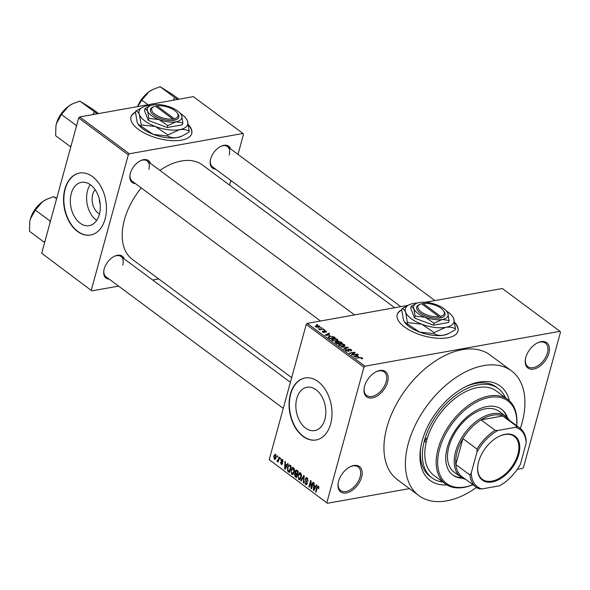 <?xml version="1.0" encoding="UTF-8"?>
<svg xmlns="http://www.w3.org/2000/svg" width="590" height="590" viewBox="0 0 590 590"><rect width="100%" height="100%" fill="white"/><g stroke="black" fill="none" stroke-linecap="round" stroke-linejoin="round"><path stroke-width="0.89" d="M387.586 382.128A15.746 9.536 -53.4 0 1 373.094 397.726A15.746 9.536 -53.4 0 1 364.155 388.058A15.746 9.536 -53.4 0 1 364.554 386.251A15.746 9.536 -53.4 0 1 376.324 371.663A15.746 9.536 -53.4 0 1 387.586 382.128M364.222 387.674A14.698 8.902 126.6 0 0 366.641 395.492A14.698 8.902 126.6 0 0 377.475 394.002A14.698 8.902 126.6 0 0 386.148 381.767A14.698 8.902 126.6 0 0 384.156 371.892A14.698 8.902 126.6 0 0 375.978 371.84M548.855 353.307A15.746 9.536 -53.4 0 1 534.363 368.912A15.746 9.536 -53.4 0 1 525.417 359.236A15.746 9.536 -53.4 0 1 525.815 357.429A15.746 9.536 -53.4 0 1 537.593 342.842A15.746 9.536 -53.4 0 1 548.855 353.307M525.491 358.853A14.698 8.902 126.6 0 0 527.903 366.67A14.698 8.902 126.6 0 0 538.744 365.181A14.698 8.902 126.6 0 0 547.417 352.953A14.698 8.902 126.6 0 0 545.425 343.07A14.698 8.902 126.6 0 0 537.239 343.019M361.589 477.177A15.746 9.536 -53.4 0 1 347.097 492.775A15.746 9.536 -53.4 0 1 338.151 483.107A15.746 9.536 -53.4 0 1 338.549 481.293A15.746 9.536 -53.4 0 1 350.32 466.712A15.746 9.536 -53.4 0 1 361.589 477.177M338.218 482.716A14.698 8.902 126.6 0 0 340.637 490.541A14.698 8.902 126.6 0 0 351.478 489.051A14.698 8.902 126.6 0 0 360.151 476.816A14.698 8.902 126.6 0 0 358.16 466.941A14.698 8.902 126.6 0 0 349.973 466.889M401.687 309.75A31.491 13.555 15.3 0 0 397.203 314.558A31.491 13.555 15.3 0 0 404.541 326.985A31.491 13.555 15.3 0 0 436.63 338.195A31.491 13.555 15.3 0 0 457.958 331.182A31.491 13.555 15.3 0 0 454.669 322.339M401.694 310.06A31.491 13.555 15.3 0 0 397.159 314.743M99.481 213.986A13.939 9.329 79.9 0 1 92.689 194.471A13.939 9.329 79.9 0 1 95.145 189.7M99.327 199.162A7.346 4.919 -100.1 0 0 100.13 203.668M71.257 193.557A22 14.721 -100.1 0 0 74.207 216.228A22 14.721 -100.1 0 0 89.186 225.653A22 14.721 -100.1 0 0 99.371 214.428A22 14.721 -100.1 0 0 96.413 191.757A22 14.721 -100.1 0 0 81.442 182.332A22 14.721 -100.1 0 0 71.257 193.557M90.248 184.618A22 14.721 -100.1 0 0 87.541 190.644A22 14.721 -100.1 0 0 96.657 220.454M64.885 189.11A31.491 21.07 -100.1 0 0 69.111 221.56A31.491 21.07 -100.1 0 0 90.543 235.049A31.491 21.07 -100.1 0 0 105.123 218.979A31.491 21.07 -100.1 0 0 100.897 186.529A31.491 21.07 -100.1 0 0 79.466 173.047A31.491 21.07 -100.1 0 0 64.885 189.11M79.621 173.018A31.491 21.07 -100.1 0 0 65.195 189.051A31.491 21.07 -100.1 0 0 69.369 221.405A31.491 21.07 -100.1 0 0 90.698 235.019M324.898 419.357A22 14.721 79.9 0 1 314.713 430.582A22 14.721 79.9 0 1 299.735 421.157A22 14.721 79.9 0 1 296.785 398.486A22 14.721 79.9 0 1 306.97 387.261A22 14.721 79.9 0 1 321.948 396.687A22 14.721 79.9 0 1 324.898 419.357M290.413 394.039A31.491 21.07 -100.1 0 0 294.639 426.489A31.491 21.07 -100.1 0 0 316.078 439.978A31.491 21.07 -100.1 0 0 330.651 423.915A31.491 21.07 -100.1 0 0 326.425 391.465A31.491 21.07 -100.1 0 0 304.993 377.976A31.491 21.07 -100.1 0 0 290.413 394.039M305.148 377.954A31.491 21.07 -100.1 0 0 290.723 393.987A31.491 21.07 -100.1 0 0 294.897 426.341A31.491 21.07 -100.1 0 0 316.225 439.948M135.368 183.564A13.644 8.267 -53.4 0 1 129.999 174.906A13.644 8.267 -53.4 0 1 130.346 173.335A13.644 8.267 -53.4 0 1 140.545 160.701A13.644 8.267 -53.4 0 1 150.391 163.334M130.066 174.522A12.596 7.633 126.6 0 0 132.145 181.167L320.488 321.004M109.216 279.159A13.644 8.267 -53.4 0 1 103.847 270.5A13.644 8.267 -53.4 0 1 104.194 268.929A13.644 8.267 -53.4 0 1 114.394 256.296A13.644 8.267 -53.4 0 1 124.239 258.929M103.914 270.117A12.596 7.633 126.6 0 0 105.994 276.762L283.266 408.376M215.697 169.205A13.644 8.267 -53.4 0 1 210.328 160.554A13.644 8.267 -53.4 0 1 210.667 158.983A13.644 8.267 -53.4 0 1 220.874 146.342A13.644 8.267 -53.4 0 1 230.712 148.982M210.394 160.163A12.596 7.633 126.6 0 0 212.474 166.815L400.817 306.653M446.903 484.928A58.786 35.607 -53.4 0 1 420.677 447.677A58.786 35.607 -53.4 0 1 422.16 440.922A58.786 35.607 -53.4 0 1 466.115 386.472A58.786 35.607 -53.4 0 1 509.362 400.802M420.876 446.519A55.637 33.704 126.6 0 0 429.985 476.41L431.998 477.907A55.637 33.704 126.6 0 0 442.847 482.037M520.351 428.458A77.681 47.053 126.6 0 0 521.988 423.082A77.681 47.053 126.6 0 0 511.471 370.867A77.681 47.053 126.6 0 0 454.182 378.736A77.681 47.053 126.6 0 0 408.332 443.392A77.681 47.053 126.6 0 0 418.856 495.607A77.681 47.053 126.6 0 0 476.558 487.443M511.471 370.867L490.01 354.929A77.681 47.053 126.6 0 0 432.721 362.806A77.681 47.053 126.6 0 0 386.878 427.455A77.681 47.053 126.6 0 0 397.395 479.67L418.856 495.607M394.74 307.737L202.458 164.971A58.786 35.607 126.6 0 0 159.89 170.385M141.194 187.886A58.786 35.607 126.6 0 0 124.409 219.856A58.786 35.607 126.6 0 0 132.374 259.371L291.674 377.644M135.457 112.085A31.491 13.555 15.3 0 0 130.98 116.901A31.491 13.555 15.3 0 0 138.318 129.328A31.491 13.555 15.3 0 0 170.399 140.531A31.491 13.555 15.3 0 0 191.728 133.517A31.491 13.555 15.3 0 0 188.439 124.682M135.464 112.402A31.491 13.555 15.3 0 0 130.928 117.085M320.591 327.612L321.786 327.789L320.591 327.612M321.041 329.102L323.49 329.058L319.581 329.758L319.153 329.441L319.78 329.331L318.379 328.741L321.041 329.102L320.923 329.522M323.519 329.788L324.714 329.965L323.519 329.788M323.94 331.595L324.19 330.68L326.484 331.219L326.27 332.214L325.894 331.292L324.714 330.975L324.53 332.472L322.45 331.956L322.582 331.019L322.995 331.846L324.021 332.17L324.19 330.68L323.947 331.602M326.218 332.185L326.484 331.219L326.27 332.214M325.769 331.912L325.894 331.292M325.031 332.177L324.53 332.472M322.45 331.956L322.582 331.019L322.346 331.868M323.077 331.322L322.892 332.222M323.932 332.495L324.212 332.008M329.729 335.172L325.024 335.15L329.043 333.18L329.486 333.512L328.254 334.073L329.64 335.489M337.583 339.457L337.967 340.519L336.543 341.16L332.067 340.445L331.573 339.567L333.188 338.726L335.54 338.697L337.583 339.457L337.156 341.013M344.597 344.663L344.973 345.725L343.557 346.367L339.073 345.644L338.586 344.774L340.194 343.933L342.554 343.904L344.597 344.663L344.169 346.212M362.149 358.735L362.385 357.872L362.673 358.44L361.633 358.86L361.139 358.55L361.736 357.968L360.874 357.702L355.977 358.13L359.627 357.474L362.385 357.872L362.673 358.44M361.729 358.838L361.736 357.968M307.25 323.372L364.922 366.191L363.905 367.238L306.232 324.419L307.25 323.372L407.638 305.428M425.294 302.279L502.311 288.51L559.984 331.329L364.922 366.191M358.499 356.53L353.801 356.515L357.813 354.546L358.263 354.878L357.024 355.438L358.418 356.847M352.599 354.634L357.326 354.184L351.95 355.143L351.5 354.804L354.007 352.695L349.693 353.469L349.273 353.152L354.642 352.186L355.106 352.532L352.488 355.047M347.768 349.634L348.402 348.926L351.286 349.634L351.817 350.475L350.888 351.006L350.394 350.703L350.622 349.715L348.838 349.243L348.233 350.239L347.709 349.317M350.394 350.703L350.622 349.715M348.838 349.243L349.214 350.917L348.535 351.316L345.851 350.674L345.356 349.907L346.175 349.435L346.669 349.737L346.463 350.556L348.13 350.998L348.543 350.799L348.233 350.231L348.395 351.338L348.543 350.799M346.669 349.737L346.352 350.984M341.079 347.068L348.211 347.414L344.103 349.317L343.66 348.985L347.399 347.392L341.079 347.068M337.259 342.266L338.07 341.337L340.946 342.023L342.266 343.004L336.89 343.963L335.068 342.281L337.288 341.757M328.114 337.347L329.677 336.153L334.006 336.868L335.26 337.797L329.884 338.756L328.018 336.964M319.323 327.251L319.632 326.13L318.792 327.376L315.584 326.853L315.215 326.211L316.373 325.614L319.632 326.13L319.994 326.772M316.565 324.625L317.759 324.802L316.565 324.625M306.232 324.419L269.232 459.676L327.421 503.277L409.445 488.616M517.246 469.352L522.482 468.416L523.5 467.369L560.5 332.104L559.984 331.329M327.421 503.277L269.232 459.676M277.337 455.797L277.765 456.114L277.514 457.029L277.086 456.712L277.337 455.797M280.265 457.973L280.685 458.29L280.442 459.204L280.014 458.887L280.265 457.973M287.677 463.482L288.127 463.814L285.081 469.242L284.631 468.91L285.014 461.505L285.464 461.837L285.309 464.02L286.784 465.119L287.677 463.482M293.267 467.56L292.021 467.781L293.51 467.708L294.462 469.625L294.285 472.133L292.603 474.515L291.718 474.272L290.973 469.765L292.64 467.464M300.281 472.767L299.034 472.988L300.524 472.915L301.475 474.832L301.298 477.332L299.609 479.722L298.724 479.478L297.98 474.972L299.654 472.664M307.759 478.468L305.812 479.058L307.198 483.66L306.284 484.759L305.502 484.508L304.735 481.639L305.694 483.748L306.771 483.321L306.815 482.568L305.613 480.762L305.384 478.755L306.343 477.605L307.22 477.885L308.039 481.093L306.977 478.608L306.365 478.401L307.552 478.195M305.694 483.748L307.161 483.778M316.454 484.84L316.904 485.172L313.851 490.607L313.401 490.275L313.792 482.863L314.241 483.195L314.087 485.386L315.562 486.477L316.454 484.84M363.905 367.238L326.904 502.496M318.866 487.075L318.696 488.808L318.091 486.861L317.501 487.001L316.004 492.208L315.576 491.89L316.764 487.547L318.32 486.123L318.866 487.075M318.777 486.735L317.501 487.001M317.752 485.954L318.32 486.123M312.877 482.185L313.305 482.502L311.557 488.904L311.1 488.564L310.701 482.096L309.3 487.229L308.872 486.912L310.62 480.511L311.078 480.85L311.476 487.311L312.877 482.185M303.776 475.429L304.189 475.739L303.703 483.077L303.26 482.745L303.806 476.351L301.129 481.16L300.686 480.828L303.776 475.429M296.925 470.341L298.245 471.322L296.497 477.723L295.17 476.735L294.44 474.257L295.266 473.261L295.111 471.255L296.047 470.016L296.925 470.341M289.985 465.193L291.239 466.122L289.483 472.516L287.647 471.012L287.485 467.228L289.026 464.868L289.985 465.193M282.411 459.47L283.045 461.741L282.204 460.112L281.43 460.406L282.44 463.688L281.113 464.3L280.486 462.236L281.283 463.629L281.983 463.467L280.973 460.207L282.411 459.47L281.74 459.256M282.868 459.994L281.43 460.406M281.769 464.507L281.113 464.3L282.278 464.094M281.283 463.629L282.499 463.379M279.041 457.066L279.468 457.383L278.2 462.036L277.971 460.974L277.241 461.424L276.902 460.871L277.204 460.303L278.045 460.37L279.041 457.066M278.51 460.878L277.676 461.343M277.492 460.613L278.687 460.259M275.56 454.381L276.091 457.67L274.239 459.197L273.701 455.959L275.56 454.381L274.903 454.197M274.896 459.389L274.239 459.197L275.515 458.976M505.424 397.756A55.637 33.704 126.6 0 0 498.329 388.567L496.315 387.07A55.637 33.704 126.6 0 0 465.068 386.996M78.691 117.993L79.716 116.945L129.335 153.784L128.318 154.838L78.691 117.993L41.691 253.25L91.834 290.87L118.561 286.098M152.626 280.007L158.703 278.923M91.834 290.87L41.691 253.25M129.335 153.784L242.992 133.473L243.508 134.255L237.999 154.388M230.867 180.474L229.591 185.12M242.992 133.473L193.365 96.635L79.716 116.945M128.318 154.838L91.317 290.096M191.676 133.701A31.491 13.555 15.3 0 0 188.542 125.272M148.872 169.411A12.596 7.633 126.6 0 0 147.168 160.945A12.596 7.633 126.6 0 0 140.199 160.878M122.72 265.006A12.596 7.633 126.6 0 0 121.016 256.539A12.596 7.633 126.6 0 0 114.047 256.473M229.2 155.052A12.596 7.633 126.6 0 0 227.489 146.585A12.596 7.633 126.6 0 0 220.52 146.519M457.906 331.359A31.491 13.555 15.3 0 0 454.772 322.929M318.777 488.476L318.246 488.572M316.115 491.795L315.576 491.89M314.109 490.15L313.401 490.275M316.24 486.359L315.562 486.477M314.308 488.69L315.215 487.119L314.028 486.241L313.777 489.752L314.308 488.69L315.001 488.564M315.879 487.001L315.215 487.119M314.396 489.641L313.777 489.752M315.001 486.064L314.028 486.241M311.675 488.461L311.1 488.564M311.151 482.015L310.701 482.096M309.411 486.816L308.872 486.912M312.014 487.215L311.476 487.311M308.113 480.769L307.589 480.865M306.955 484.25L305.502 484.508M307.279 483.225L306.771 483.321M307.257 482.487L306.815 482.568M306.232 480.644L305.613 480.762M306.004 478.645L305.384 478.755M303.732 482.664L303.26 482.745M301.387 480.702L300.686 480.828M300.465 479.169L298.724 479.478M298.54 474.869L297.98 474.972M301.062 473.534L298.407 475.304L298.186 476.89L298.931 478.726L300.775 478.704M298.931 478.726L300.87 477.008L300.325 473.667L299.683 473.482L300.885 473.269M301.394 476.912L300.87 477.008M296.143 476.565L295.17 476.735M295.007 474.154L294.44 474.257M295.892 473.15L295.266 473.261M295.708 471.152L295.111 471.255M296.814 476.558L296.276 476.661L296.8 474.744L295.347 473.873L296.541 473.659M297.338 474.648L296.8 474.744M296.586 473.689L294.889 474.471L296.276 476.661M297.544 473.903L296.999 473.999L297.618 471.757L296.092 470.835L297.301 470.621M298.156 471.661L297.618 471.757M297.331 470.643L295.538 471.565L296.158 473.372L296.999 473.999M297.685 470.909L296.711 471.086M293.459 473.962L291.718 474.272M291.526 469.662L290.973 469.765M294.056 468.327L291.394 470.097L291.18 471.683L291.917 473.519L293.761 473.505M291.917 473.519L293.864 471.801L293.311 468.46L292.669 468.283L293.879 468.062M294.388 471.712L293.864 471.801M288.473 470.864L287.647 471.012M288.038 467.125L287.485 467.228M289.262 471.454L290.605 466.55L289.838 465.982L288.51 466.115L287.913 467.553L287.935 470.311L289.801 471.358L288.289 471.631M291.143 466.454L290.605 466.55M290.339 465.451L288.51 466.115M290.811 465.805L289.838 465.982M285.339 468.785L284.631 468.91M287.463 464.994L286.784 465.119M285.531 467.324L286.438 465.753L285.25 464.876L285.007 468.386L285.531 467.324L286.224 467.199M287.101 465.635L286.438 465.753M285.619 468.276L285.007 468.386M286.224 464.699L285.25 464.876M283.089 461.417L282.595 461.505M282.492 462.885L281.954 462.98M281.585 460.097L280.973 460.207M280.552 458.791L280.014 458.887M278.31 461.623L277.772 461.719M278.598 460.569L276.902 460.871M278.923 459.381L278.384 459.477M277.625 456.616L277.086 456.712M274.254 455.856L273.701 455.959M276.009 454.92L274.136 456.225L274.431 458.541L275.81 458.467M274.431 458.541L275.663 457.361L274.999 454.942L275.921 454.772M276.186 457.265L275.663 457.361M357.651 355.151L357.813 354.546M356.891 355.918L357.024 355.438M355.77 356.522L357.732 356.537L356.544 355.659L354.553 356.559L355.682 356.847M356.788 354.28L356.898 353.867M353.735 353.675L354.007 352.695M354.391 353.13L354.642 352.186M350.917 350.998L351.286 349.634M345.836 350.667L346.175 349.435M348.085 350.069L348.402 348.926M347.635 347.68L347.798 347.104M347.274 347.849L347.399 347.392M340.076 344.383L340.194 343.933M339.589 345.954L339.7 345.534L343.137 346.05L343.97 344.781L340.607 344.25L339.575 344.604L339.125 345.681M343.026 346.441L343.137 346.05M339.575 344.604L339.7 345.534M344.103 346.234L343.97 344.781M335.467 342.893L335.747 341.861M337.738 342.539L338.07 341.337M336.979 343.948L338.704 343.247L337.9 342.65L336.263 342.163L335.658 343.041M338.586 343.66L338.704 343.247M336.263 342.163L337.096 343.535M339.213 343.55L341.212 342.797L340.312 342.126L338.498 341.654L337.834 342.598M341.101 343.21L341.212 342.797M338.358 342.989L338.49 342.51L339.331 343.137M338.498 341.654L338.49 342.51M333.062 339.176L333.188 338.726M332.576 340.747L332.694 340.327L336.123 340.843L337.318 340.216L336.956 339.575L333.593 339.051L332.561 339.398L332.111 340.474M336.02 341.241L336.123 340.843M332.561 339.398L332.694 340.327M333.874 337.347L334.006 336.868M329.559 336.595L329.677 336.153M330.083 338.328L334.206 337.591L331.58 336.366L330.098 336.47L328.829 337.296L329.972 338.741M334.088 338.004L334.206 337.591M329.198 338.247L329.331 337.768M328.674 337.856L328.8 337.074L328.601 337.805M328.873 333.793L329.043 333.18M328.121 334.552L328.254 334.073M326.993 335.157L328.955 335.172L327.767 334.294L325.776 335.194L326.904 335.481M324.205 332.059L324.471 331.123M324.072 332.502L324.183 332.096M324.168 330.061L324.286 329.648M322.951 329.154L323.062 328.741M319.669 329.744L319.78 329.331M318.925 329.235L319.065 328.726M320.023 329.677L320.163 329.191M321.248 327.893L321.358 327.48M316.247 326.086L316.373 325.614M315.761 326.971L315.93 326.358L318.364 327.059L319.057 326.218L316.837 325.923L316.048 327.126M318.261 327.443L318.364 327.059M319.094 327.31L319.057 326.218M317.221 324.906L317.332 324.485M507.85 399.555L496.448 391.096A52.488 31.794 126.6 0 0 427.425 437.839A2.626 1.593 126.6 0 0 425.228 440.369A2.626 1.593 126.6 0 0 425.582 442.131A2.626 1.593 126.6 0 0 426.194 442.338A52.488 31.794 126.6 0 0 433.871 475.378L445.273 483.837A52.488 31.794 -53.4 0 1 438.164 448.562A52.488 31.794 -53.4 0 1 469.139 404.873A52.488 31.794 -53.4 0 1 507.85 399.555A52.488 31.794 -53.4 0 1 516.692 425.737M507.525 417.853A40.939 24.802 126.6 0 0 501.64 409.327A40.939 24.802 126.6 0 0 471.447 413.472A40.939 24.802 126.6 0 0 447.286 447.552A40.939 24.802 126.6 0 0 452.825 475.068A40.939 24.802 126.6 0 0 462.693 478.232M506.781 417.137A40.939 24.802 126.6 0 0 501.301 409.084M516.641 425.7A51.441 31.159 126.6 0 0 485.201 398.449A51.441 31.159 126.6 0 0 439.602 448.924A51.441 31.159 126.6 0 0 472.841 484.692M472.892 484.737A52.488 31.794 -53.4 0 1 445.273 483.837M427.425 437.839A52.488 31.794 126.6 0 0 426.762 440.096A52.488 31.794 126.6 0 0 426.194 442.338M498.329 388.567A55.637 33.704 126.6 0 0 457.294 394.201A55.637 33.704 126.6 0 0 424.461 440.509A55.637 33.704 126.6 0 0 431.998 477.907M465.665 479.368A37.79 22.892 -53.4 0 1 460.738 477.022L454.035 472.044A37.79 22.892 -53.4 0 1 448.916 446.637A37.79 22.892 -53.4 0 1 471.218 415.183A37.79 22.892 -53.4 0 1 499.088 411.355L505.792 416.334A37.79 22.892 -53.4 0 1 509.472 420.375M452.493 474.81A40.939 24.802 126.6 0 0 461.793 477.73M97.254 113.811L79.82 101.082L92.372 108.936L98.611 113.568M94.422 111.923L92.755 114.615M76.752 125.102L76.066 125.301L61.463 114.46L68.558 106.222L72.644 103.781L79.82 101.082M76.066 125.301L76.176 127.211M71.191 145.413L70.254 146.541L55.652 135.7L55.917 126.098L56.47 123.531L61.463 114.46M70.254 146.541L70.785 146.903M72.452 103.87A21.129 12.796 126.6 0 0 72.268 103.965A21.129 12.796 126.6 0 0 68.558 106.222A21.129 12.796 126.6 0 0 56.47 123.531A21.129 12.796 126.6 0 0 55.939 125.958A21.129 12.796 126.6 0 0 55.917 126.098L55.939 125.958M492.163 481.978A27.398 16.594 -53.4 0 1 477.959 464.861A27.398 16.594 -53.4 0 1 499.133 436.334A27.398 16.594 -53.4 0 1 505.217 434.277A27.398 16.594 -53.4 0 1 518.735 454.543A27.398 16.594 -53.4 0 1 492.163 481.978M477.996 464.632A26.771 16.218 126.6 0 0 482.332 479.323A26.771 16.218 126.6 0 0 491.913 481.138A26.771 16.218 126.6 0 0 515.276 461.041A26.771 16.218 126.6 0 0 514.244 436.334A26.771 16.218 126.6 0 0 504.664 434.528A26.771 16.218 126.6 0 0 498.926 436.438M460.738 477.022A37.79 22.892 -53.4 0 1 459.278 442.139A37.79 22.892 -53.4 0 1 492.267 413.774A37.79 22.892 -53.4 0 1 505.792 416.334M515.513 427.308L516.906 426.437A36.742 22.258 -53.4 0 1 519.923 428.134L505.837 417.676A36.742 22.258 126.6 0 0 502.827 415.987A36.742 22.258 126.6 0 0 492.687 415.19A36.742 22.258 126.6 0 0 481.049 419.874A36.742 22.258 126.6 0 0 462.907 438.613L455.819 464.522A36.742 22.258 126.6 0 0 462.036 476.676L476.123 487.134A36.742 22.258 -53.4 0 1 469.906 474.98L471.248 473.018A35.688 21.623 126.6 0 0 481.868 488.948L499.516 485.799A35.688 21.623 126.6 0 0 520.395 464.234L526.14 443.238A35.688 21.623 126.6 0 0 515.513 427.308L497.872 430.464A35.688 21.623 126.6 0 0 476.993 452.021L471.248 473.018M476.993 452.021L476.993 449.064L462.907 438.613A36.742 22.258 126.6 0 0 455.819 464.522L469.906 474.98M516.906 426.437L502.827 415.987L481.049 419.874L495.135 430.331L497.872 430.464M481.868 488.948L479.132 488.822A36.742 22.258 -53.4 0 1 476.123 487.134M519.923 428.134A36.742 22.258 -53.4 0 1 526.14 440.28L526.14 443.238M476.993 449.064A36.742 22.258 -53.4 0 1 495.135 430.331M177.583 99.452L174.751 97.564L173.077 100.256M178.932 99.209L172.7 94.584L160.148 86.723L174.751 97.564M148.024 104.732L141.792 100.108L148.879 91.863L152.965 89.422L160.148 86.723M137.677 106.584L141.792 100.108M152.781 89.518A21.129 12.796 126.6 0 0 152.596 89.606A21.129 12.796 126.6 0 0 148.879 91.863A21.129 12.796 126.6 0 0 137.647 106.591M56.581 198.837L53.668 196.677L56.714 198.343M50.6 220.697L49.914 220.896L35.312 210.055L42.406 201.817L46.492 199.376L53.668 196.677M49.914 220.896L50.025 222.806M45.039 241.008L44.102 242.136L29.5 231.295L29.766 221.693L30.319 219.126L35.312 210.055M44.102 242.136L44.634 242.497M46.3 199.464A21.129 12.796 126.6 0 0 46.116 199.56A21.129 12.796 126.6 0 0 42.406 201.817A21.129 12.796 126.6 0 0 30.319 219.126A21.129 12.796 126.6 0 0 29.788 221.552A21.129 12.796 126.6 0 0 29.766 221.693L29.788 221.552M439.004 316.668A13.644 5.878 15.3 0 1 421.835 312.376A13.644 5.878 15.3 0 1 420.25 304.204A13.644 5.878 15.3 0 1 421.621 303.762L439.004 316.668L439.454 318.099L440.966 317.804A14.698 6.328 15.3 0 0 444.086 311.483L443.392 310.539A13.644 5.878 15.3 0 0 423.155 303.481L421.872 303.939M420.25 304.204L419.173 304.669A14.698 6.328 15.3 0 0 420.899 313.482A14.698 6.328 15.3 0 0 439.432 318.076M449.115 320.51L447.84 313.202L446.925 311.594A17.848 7.685 15.3 0 0 436.438 304.735A17.848 7.685 15.3 0 0 419.431 302.523A17.848 7.685 15.3 0 0 416.673 303.312A17.848 7.685 15.3 0 0 413.826 308.776L415.102 316.085L414.556 318.069L433.495 325.186L448.57 322.494L449.115 320.51L442.235 319.456A17.848 7.685 15.3 0 0 447.84 313.202A17.848 7.685 15.3 0 0 446.925 311.594M416.452 303.408L411.237 306.276L410.692 308.26L414.556 318.069M411.237 306.276L413.826 308.776A17.848 7.685 15.3 0 0 425.228 317.243L434.041 323.202L433.495 325.186M415.102 316.085L425.228 317.243A17.848 7.685 15.3 0 0 442.235 319.456L434.041 323.202M417.477 303.009A25.193 10.849 15.3 0 0 413.538 303.422A25.193 10.849 15.3 0 0 409.637 304.543A25.193 10.849 15.3 0 0 405.625 312.25A25.193 10.849 15.3 0 0 421.717 324.205A25.193 10.849 15.3 0 0 445.73 327.325A25.193 10.849 15.3 0 0 453.644 318.497A25.193 10.849 15.3 0 0 452.353 316.225A25.193 10.849 15.3 0 0 446.387 310.923M409.637 304.543L401.967 308.718C403.398 308.754 404.615 309.934 405.625 312.25L407.425 322.575L421.717 324.205L434.159 332.62L445.73 327.325C449.455 326.786 452.692 327.288 455.443 328.814L453.644 318.497L452.353 316.225M455.443 328.814L455.148 329.891L448.23 333.741L443.577 335.186C439.852 335.717 436.615 335.223 433.864 333.689L419.571 332.059L404.467 321.985L403.472 320.112L401.672 309.794L401.967 308.718M407.425 322.575L407.13 323.644M434.159 332.62L433.864 333.689M404.467 321.985L404.762 322.383A25.193 10.849 15.3 0 0 419.571 332.059A25.193 10.849 15.3 0 0 443.577 335.186A25.193 10.849 15.3 0 0 447.478 334.065L448.23 333.741M440.966 317.804L440.546 316.388L423.155 303.481M440.546 316.388A13.644 5.878 15.3 0 0 443.392 310.539M172.774 119.003A13.644 5.878 15.3 0 1 155.605 114.718A13.644 5.878 15.3 0 1 154.02 106.547A13.644 5.878 15.3 0 1 155.391 106.097L172.774 119.003L173.202 120.419L174.736 120.146A14.698 6.328 15.3 0 0 177.856 113.826L177.162 112.874A13.644 5.878 15.3 0 0 156.933 105.824L155.642 106.281M154.02 106.547L152.943 107.011A14.698 6.328 15.3 0 0 154.676 115.824A14.698 6.328 15.3 0 0 173.202 120.419M182.885 122.845L181.609 115.537L180.702 113.936A17.848 7.685 15.3 0 0 170.208 107.078A17.848 7.685 15.3 0 0 153.201 104.865A17.848 7.685 15.3 0 0 150.443 105.654A17.848 7.685 15.3 0 0 147.596 111.119L148.872 118.428L148.326 120.412L167.265 127.528L182.34 124.829L182.885 122.845L176.004 121.791A17.848 7.685 15.3 0 0 181.609 115.537A17.848 7.685 15.3 0 0 180.702 113.936M150.221 105.75L145.007 108.612L144.469 110.596L148.326 120.412M145.007 108.612L147.596 111.119A17.848 7.685 15.3 0 0 158.998 119.578L167.811 125.545L167.265 127.528M148.872 118.428L158.998 119.578A17.848 7.685 15.3 0 0 176.004 121.791L167.811 125.545M151.247 105.352A25.193 10.849 15.3 0 0 147.308 105.765A25.193 10.849 15.3 0 0 143.407 106.886A25.193 10.849 15.3 0 0 139.395 114.593A25.193 10.849 15.3 0 0 155.487 126.54A25.193 10.849 15.3 0 0 179.5 129.667A25.193 10.849 15.3 0 0 187.414 120.839A25.193 10.849 15.3 0 0 186.13 118.568A25.193 10.849 15.3 0 0 180.164 113.258M143.407 106.886L135.737 111.06C137.168 111.097 138.385 112.27 139.395 114.593L141.194 124.91L155.487 126.54L167.929 134.963L179.5 129.667C183.225 129.129 186.462 129.623 189.213 131.157L187.414 120.839L186.13 118.568M189.213 131.157L188.918 132.226L182.008 136.084L177.347 137.522C173.622 138.06 170.385 137.566 167.634 136.032L153.341 134.402L138.237 124.32L137.241 122.454L135.449 112.137L135.737 111.06M141.194 124.91L140.899 125.987M167.929 134.963L167.634 136.032M138.237 124.32L138.532 124.719A25.193 10.849 15.3 0 0 153.341 134.402A25.193 10.849 15.3 0 0 177.347 137.522A25.193 10.849 15.3 0 0 181.248 136.408L182.008 136.084M174.736 120.146L174.316 118.73L156.933 105.824M174.316 118.73A13.644 5.878 15.3 0 0 177.162 112.874M317.317 487.451L316.764 487.547M306.881 481.529L306.262 481.639M304.079 477.413L303.695 477.487M296.969 473.976L295.996 474.154M282.271 462.221L281.541 462.353M359.509 357.887L359.627 357.474M348.587 351.308L348.882 350.209M346.588 348.166L346.721 347.665M340.814 342.502L340.946 342.023M336.219 343.461L336.352 342.982M324.397 332.487L324.67 331.469M317.789 486.779L318.718 486.61M281.799 459.979L282.75 459.809M281.703 463.784L282.448 463.651M277.713 460.672L278.613 460.51M351.006 350.342L350.829 350.976M346.124 350.054L345.939 350.74M337.318 340.216L337.096 341.027M326.145 331.676L326.034 332.074M322.774 331.514L322.627 332.074M72.268 103.965L72.644 103.781M354.553 314.92L147.168 160.945M227.489 146.585L434.882 300.561M121.016 256.539L290.405 382.298M152.596 89.606L152.965 89.422M46.116 199.56L46.492 199.376M416.673 303.312L416.134 303.548M150.443 105.654L149.904 105.883"/></g></svg>
